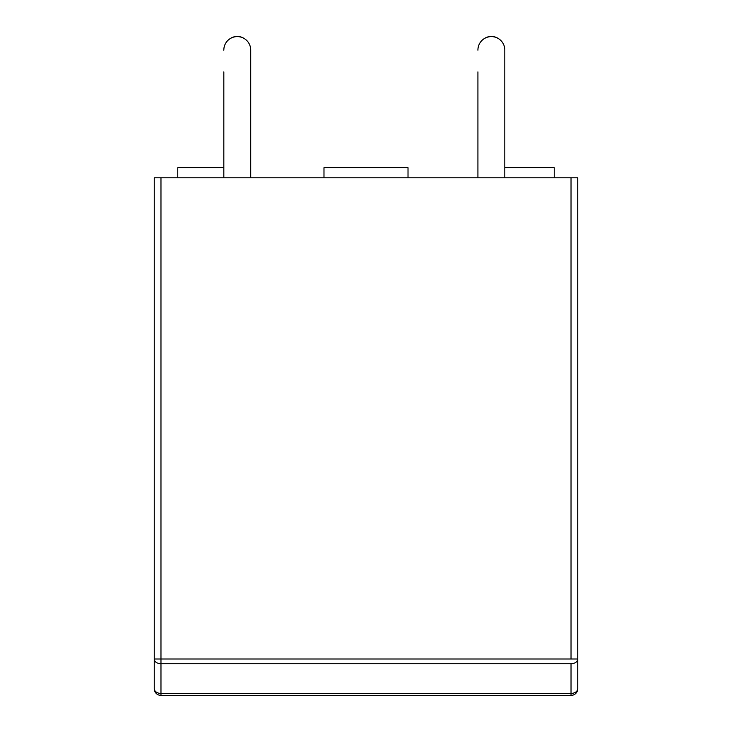 <?xml version="1.0" encoding="UTF-8"?>
<svg xmlns="http://www.w3.org/2000/svg" width="732" height="732" viewBox="0 0 732 732"><rect width="100%" height="100%" fill="white"/><g stroke="black" fill="none" stroke-linecap="round" stroke-linejoin="round"><path stroke-width="1.1" d="M571.033 177.785L160.967 177.785L160.967 659.001L571.033 659.001L571.033 177.785L577.749 177.785L577.749 659.001A6.725 4.749 180 0 1 571.033 663.759L160.967 663.759A6.725 4.749 180 0 1 154.251 659.001L154.251 177.785L160.967 177.785M154.251 177.785L154.251 688.675A6.725 6.725 90 0 0 160.967 695.4A6.725 6.725 -90 0 1 154.251 688.675L154.251 177.785L154.251 688.675L154.251 659.001L160.967 659.001L160.967 693.433A6.725 4.749 180 0 1 154.251 688.675M577.749 177.785L577.749 688.675A6.725 6.725 -90 0 1 571.033 695.4L160.967 695.4L160.967 693.433L571.033 693.433L571.033 663.759M571.033 659.001L577.749 659.001L577.749 688.675A6.725 4.749 180 0 1 571.033 693.433L571.033 695.4M504.815 167.701L554.225 167.701L554.225 177.785M223.827 50.179A13.441 13.441 90 0 0 223.827 50.188L223.827 50.041A13.441 13.441 90 0 1 237.269 36.6A13.441 13.441 90 0 1 250.71 50.041L250.71 177.785M477.923 50.179A13.441 13.441 90 0 0 477.923 50.188L477.923 50.041A13.441 13.441 90 0 1 491.373 36.6A13.441 13.441 90 0 1 504.815 50.041L504.815 177.785M408.017 177.785L408.017 167.701L323.983 167.701L323.983 177.785M477.923 71.901A33.608 33.608 90 0 0 477.923 71.91L477.923 177.785M497.852 38.265A10.083 10.083 90 0 0 492.325 36.618L492.06 36.618M490.678 36.618L490.413 36.618A10.083 10.083 90 0 0 484.886 38.265M223.827 71.901A33.608 33.608 90 0 0 223.827 71.91L223.827 177.785M243.756 38.265A10.083 10.083 90 0 0 238.229 36.618L237.964 36.618M236.573 36.618L236.308 36.618A10.083 10.083 90 0 0 230.781 38.265M177.775 177.785L177.775 167.701L223.827 167.701M160.967 663.759L160.967 659.001"/></g></svg>
